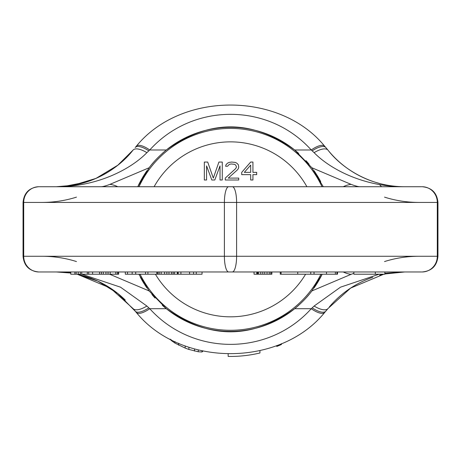 <?xml version="1.0" encoding="UTF-8"?>
<svg xmlns="http://www.w3.org/2000/svg" width="461" height="461" viewBox="0 0 461 461"><rect width="100%" height="100%" fill="white"/><g stroke="black" fill="none" stroke-linecap="round" stroke-linejoin="round"><path stroke-width="0.69" d="M76.474 197.135C65.393 200.639 53.925 202.402 42.072 202.431M76.474 261.56C65.393 258.056 53.925 256.293 42.072 256.264M149.11 167.764A102.06 102.06 0 0 1 149.116 167.758L137.764 186.728A102.06 102.06 0 0 1 138.156 185.887M138.381 185.414A102.06 102.06 0 0 1 144.541 174.321M144.823 173.889A102.06 102.06 0 0 1 146.996 170.668M151.9 164.249A102.06 102.06 0 0 1 155.011 160.659M162.284 153.432A102.06 102.06 0 0 1 298.716 153.432M305.977 160.647A102.06 102.06 0 0 1 309.095 164.237M343.238 186.728A26.917 23.425 -61.2 0 1 351.063 184.36C355.558 186.054 358.687 186.849 360.45 186.728L100.55 186.728A26.917 25.989 -90 0 0 100.55 186.728C102.313 186.843 105.442 186.054 109.937 184.36L149.116 167.758C153.519 161.782 159.258 155.858 166.329 149.986C209.11 119.192 251.89 119.192 294.671 149.986L311.884 167.758A102.06 102.06 0 0 1 311.89 167.764M314.039 170.714A102.06 102.06 0 0 1 316.234 173.981M316.592 174.535A102.06 102.06 0 0 1 320.718 181.628M322.942 186.088A102.06 102.06 0 0 1 323.236 186.728L311.884 167.758L351.063 184.36M140.282 277.067A102.06 102.06 0 0 0 144.385 284.132M144.76 284.714A102.06 102.06 0 0 0 146.961 287.981M149.11 290.931A102.06 102.06 0 0 0 149.116 290.937L138.824 274.209M151.905 294.458A102.06 102.06 0 0 0 155.023 298.048M162.284 305.263A102.06 102.06 0 0 0 298.716 305.263M305.989 298.037A102.06 102.06 0 0 0 309.101 294.452M318.39 281.233A102.06 102.06 0 0 0 322.176 274.209L311.884 290.937A102.06 102.06 0 0 0 311.89 290.931M314.004 288.027A102.06 102.06 0 0 0 316.177 284.812M316.465 284.368A102.06 102.06 0 0 0 318.303 281.371M343.238 271.967A26.917 23.425 61.2 0 0 351.063 274.341L311.884 290.937C307.481 296.919 301.742 302.842 294.671 308.709C251.89 339.503 209.11 339.503 166.329 308.709L149.116 290.937L109.609 274.209M100.55 186.728L56.3 186.728C96.482 186.987 130.492 169.521 146.886 152.66L149.75 149.986A17.944 6.402 -138.5 0 0 136.3 146.252L136.3 146.252A17.944 6.402 -138.5 0 0 136.289 146.264L135.188 147.532A17.944 6.673 -139.4 0 1 148.805 150.845M166.329 149.986L149.75 149.986C192.715 102.405 268.515 102.492 311.25 149.986L314.114 152.66C330.508 169.515 364.501 186.982 404.7 186.728L360.45 186.728M117.762 186.728A26.917 23.425 -118.8 0 0 109.937 184.36M39.381 186.728L421.619 186.728M418.928 256.264C407.075 256.293 395.607 258.056 384.526 261.56M418.928 202.431C407.075 202.402 395.607 200.639 384.526 197.135M85.953 182.17A15.703 14.107 72.5 0 1 85.982 182.158L64.114 186.417M86.028 182.147L85.982 182.158A98.694 98.694 0 0 0 125.288 158.619A98.694 98.694 0 0 1 85.982 182.158L81.418 183.478M314.114 152.66A17.944 7.238 -39.1 0 1 328.053 150.211C341.924 168.277 370.684 187.005 404.7 186.728C394.472 186.705 384.578 185.184 375.018 182.158L379.61 183.49M381.466 186.728A15.703 14.107 107.5 0 0 379.345 184.527M294.671 149.986L311.25 149.986A17.944 6.402 -41.5 0 1 324.7 146.252A17.944 6.402 -41.5 0 1 324.711 146.264L325.812 147.532A125.617 125.617 0 0 1 328.002 150.148M312.195 150.845A17.944 6.673 -40.6 0 1 325.812 147.532L324.7 146.252C280.052 91.324 180.948 91.324 136.3 146.252L135.188 147.532M146.886 152.66A17.944 7.238 -140.9 0 0 132.947 150.211L117.832 165.199L95.951 178.413L73.011 185.305L56.3 186.728C90.304 187.005 119.076 168.282 132.947 150.211M329.338 151.767A98.694 98.694 0 0 0 372.747 181.415A98.694 98.694 0 0 1 329.338 151.767M81.868 274.209L120.505 287.174L146.886 306.041L149.75 308.709C192.715 356.29 268.515 356.203 311.25 308.709A17.944 6.402 41.5 0 0 324.7 312.449A17.944 6.402 41.5 0 0 324.711 312.431L328.053 308.484L350.637 288.09L383.794 274.209L379.61 275.211M329.338 306.928A98.694 98.694 0 0 1 372.747 277.28M294.671 308.709L311.25 308.709L312.195 307.856A17.944 6.673 40.6 0 0 325.812 311.169A125.617 125.617 0 0 0 328.002 308.547M86.028 276.548L77.223 274.209L110.358 288.085L132.947 308.484A125.617 125.617 0 0 0 135.188 311.169L136.289 312.431A17.944 6.402 138.5 0 0 136.3 312.449L136.3 312.449C180.948 367.371 280.052 367.371 324.7 312.449L328.053 308.484A17.944 7.238 39.1 0 1 314.114 306.041L340.489 287.174L379.132 274.209M85.953 276.525A15.703 14.107 -72.5 0 0 85.982 276.537L85.982 276.537A98.694 98.694 0 0 1 125.288 300.076M85.982 276.537L81.418 275.217M74.889 271.967L74.889 274.209L70.769 274.209L70.769 271.967L56.3 271.967L70.769 273.033L64.114 272.278M39.381 271.967L421.619 271.967M403.381 271.978L384.866 273.978L404.7 271.967L384.866 271.967L384.866 274.209L353.869 274.209L353.869 271.967L337.527 271.967L337.527 274.209L280.248 274.209L280.248 271.967L271.869 271.967L271.869 274.209L254.028 274.209L254.028 271.967L202.045 271.967L202.045 274.209L178.211 274.209L178.211 271.967L177.877 271.967L177.877 274.209L125.311 274.209L125.311 271.967L118.316 271.967L118.316 274.209L74.889 274.209M146.886 306.041A17.944 7.238 140.9 0 1 132.947 308.484L136.3 312.449A17.944 6.402 138.5 0 0 149.75 308.709L166.329 308.709M110.191 274.209L110.191 271.967L108.03 271.967L108.03 274.209M351.063 274.341L353.869 273.315M384.866 273.31L404.7 271.967M312.195 307.856L314.114 306.041M70.769 273.033L56.3 271.967L70.769 272.676M110.819 274.209A26.917 23.425 118.8 0 1 109.937 274.341M76.192 271.967L76.192 274.209M78.209 271.967L78.209 274.209M118.661 271.967L118.661 274.209L118.316 274.209M375.312 271.967L375.312 274.209M88.719 271.967L88.719 274.209M80.352 271.967L80.352 274.209M81.747 271.967L81.747 274.209M87.325 271.967L87.325 274.209M99.564 271.967L99.564 274.209M92.621 271.967L92.621 274.209M101.385 271.967L101.385 274.209M103.293 271.967L103.293 274.209M105.949 271.967L105.949 274.209M115.815 271.967L115.815 274.209M117.399 271.967L117.399 274.209M127.513 271.967L127.513 274.209M132.157 271.967L132.157 274.209M135.701 271.967L135.701 274.209M145.549 271.967L145.549 274.209M147.918 271.967L147.918 274.209M161.131 271.967L161.131 274.209M159.183 271.967L159.183 274.209M164.554 271.967L164.554 274.209M166.882 271.967L166.882 274.209M168.98 271.967L168.98 274.209M171.457 271.967L171.457 274.209M173.082 271.967L173.082 274.209M174.465 271.967L174.465 274.209M177.347 271.967L177.347 274.209M156.821 271.967L156.821 274.209M156.913 271.967L156.913 274.209M157.852 271.967L157.852 274.209M180.919 271.967L180.919 274.209M189.575 271.967L189.575 274.209M193.562 271.967L193.562 274.209M196.277 271.967L196.277 274.209M256.771 271.967L256.771 274.209M256.927 271.967L256.927 274.209M257.307 271.967L257.307 274.209M257.711 271.967L257.711 274.209M258.569 271.967L258.569 274.209M260.793 271.967L260.793 274.209M262.822 271.967L262.822 274.209M264.752 271.967L264.752 274.209M267.034 271.967L267.034 274.209M269.218 271.967L269.218 274.209M270.745 271.967L270.745 274.209M271.713 271.967L271.713 274.209M297.737 271.967L297.737 274.209M281.101 271.967L281.101 274.209M280.265 271.967L280.265 274.209M314.033 271.967L314.033 274.209M310.766 271.967L310.766 274.209M326.509 271.967L326.509 274.209M335.372 271.967L335.372 274.209M336.928 271.967L336.928 274.209M276.761 345.548L276.761 346.453A125.911 125.911 0 0 0 281.435 344.494L281.435 343.641M202.926 351.144L201.993 351.991L198.253 351.76L188.906 349.438A127.092 127.092 0 0 1 185.172 348.078L174.892 343.065L171.152 340.397L170.218 339.123M259.941 350.723L259.941 352.982A127.092 127.092 0 0 1 228.166 356.416L228.166 354.094M201.993 350.936L201.993 351.991M198.253 350.032L198.253 351.76M194.519 349.012L194.519 351.063M188.906 347.242L188.906 349.438M185.172 345.906L185.172 348.078M178.626 343.232L178.626 345.185M174.892 341.509L174.892 343.065M171.152 339.636L171.152 340.397M322.003 186.728A100.942 100.942 0 0 0 138.997 186.728A100.942 100.942 0 0 1 322.003 186.728M140.075 274.209A100.942 100.942 0 0 0 320.925 274.209M220.03 165.874L220.03 179.997L222.277 179.997L222.277 162.053L218.912 162.053L213.305 178.09L207.698 162.053L204.332 162.053L204.332 179.997L206.574 179.997L206.574 165.874L211.806 179.997L214.797 179.997L220.03 165.874M225.268 178.09L225.268 179.997L238.723 179.997L238.723 178.09L228.258 178.09L237.605 169.688L238.349 168.547L238.723 167.02L238.349 164.727L236.856 163.2L235.358 162.439L231.624 162.053L229.002 162.439L227.509 163.2L226.011 164.727L225.642 166.254L227.509 166.254L229.376 164.346L231.249 163.966L234.614 164.346L235.732 165.107L236.481 167.02L235.732 168.547L225.268 178.09M250.686 162.053L241.714 172.362L241.714 174.656L250.686 174.656L250.686 179.997L252.933 179.997L252.933 174.656L256.668 174.656L256.668 172.362L252.933 172.362L252.933 162.053L250.686 162.053M244.33 172.362L250.686 165.107L250.686 172.362L244.33 172.362M38.943 271.967A15.703 15.248 90 0 1 23.695 256.264L23.05 256.264L23.05 202.431L23.695 202.431L23.695 256.264L224.392 256.264L224.392 202.431L236.608 202.431L236.608 256.264L437.305 256.264L437.305 202.431L437.95 202.431C437.016 192.894 431.784 187.662 422.247 186.728M232.332 186.728A15.703 4.276 -90 0 1 236.608 202.431L437.305 202.431A15.703 15.248 -90 0 0 422.057 186.728M228.668 271.967A15.703 4.276 90 0 1 224.392 256.264L236.608 256.264A15.703 4.276 90 0 1 232.332 271.967M38.943 186.728A15.703 15.248 -90 0 0 23.695 202.431L224.392 202.431A15.703 4.276 -90 0 1 228.668 186.728M422.057 271.967A15.703 15.248 90 0 0 437.305 256.264L437.95 256.264L437.95 202.431M148.805 307.856A17.944 6.673 139.4 0 1 135.188 311.169L117.832 293.496L97.997 281.204L77.223 274.209M306.899 186.728A87.481 87.481 0 0 0 154.101 186.728M155.397 274.209A87.481 87.481 0 0 0 305.603 274.209M365.089 186.728L95.911 186.728M23.05 202.431C23.984 192.894 29.216 187.662 38.753 186.728M23.05 256.264C23.984 265.801 29.216 271.033 38.753 271.967M437.95 256.264C437.016 265.801 431.784 271.033 422.247 271.967"/></g></svg>
